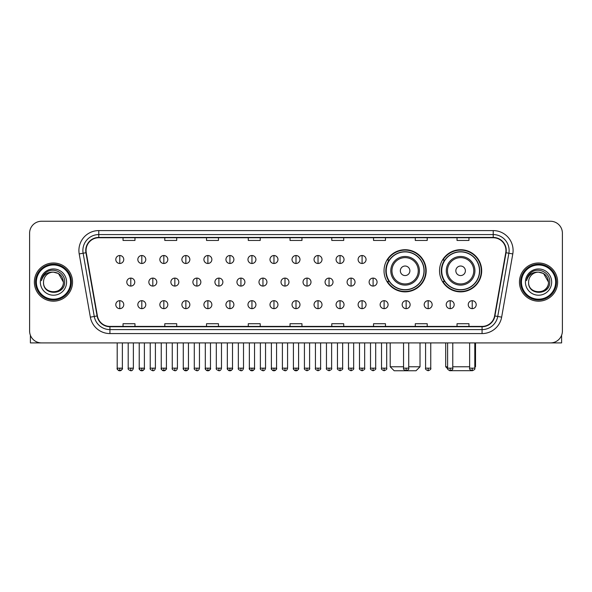 <?xml version="1.0" encoding="UTF-8"?>
<svg xmlns="http://www.w3.org/2000/svg" width="592" height="592" viewBox="0 0 592 592"><rect width="100%" height="100%" fill="white"/><g stroke="black" fill="none" stroke-linecap="round" stroke-linejoin="round"><path stroke-width="0.89" d="M439.538 270.788A21.075 21.075 0 0 0 460.613 291.863A21.075 21.075 0 0 0 481.688 270.788A21.075 21.075 0 0 0 460.613 249.72A21.075 21.075 0 0 0 439.538 270.788M384.03 270.788A21.075 21.075 0 0 0 405.106 291.863A21.075 21.075 0 0 0 426.181 270.788A21.075 21.075 0 0 0 405.106 249.72A21.075 21.075 0 0 0 384.03 270.788M389.085 281.526A19.284 19.284 0 0 1 389.085 260.058M444.592 281.526A19.284 19.284 0 0 1 444.592 260.058M29.6 233.174L29.6 330.987A11.929 11.929 0 0 0 41.529 342.916L550.471 342.916A11.929 11.929 0 0 0 562.4 330.987L562.4 233.174A11.929 11.929 0 0 0 550.471 221.253L41.529 221.253A11.929 11.929 0 0 0 29.6 233.174L29.6 330.987M34.373 282.081A19.085 19.085 0 0 0 53.458 301.173A19.085 19.085 0 0 0 72.542 282.081A19.085 19.085 0 0 0 53.458 262.996A19.085 19.085 0 0 0 34.373 282.081A19.085 19.085 0 0 0 53.458 301.173A19.085 19.085 0 0 0 72.542 282.081A19.085 19.085 0 0 0 53.458 262.996A19.085 19.085 0 0 0 34.373 282.081M519.458 282.081A19.085 19.085 0 0 0 538.542 301.173A19.085 19.085 0 0 0 557.627 282.081A19.085 19.085 0 0 0 538.542 262.996A19.085 19.085 0 0 0 519.458 282.081A19.085 19.085 0 0 0 538.542 301.173A19.085 19.085 0 0 0 557.627 282.081A19.085 19.085 0 0 0 538.542 262.996A19.085 19.085 0 0 0 519.458 282.081M86.062 250.475A12.721 12.721 0 0 1 98.783 237.747L493.217 237.747A12.721 12.721 0 0 1 505.746 252.68L494.601 315.906A12.721 12.721 0 0 1 482.066 326.414L109.934 326.414A12.721 12.721 0 0 1 97.399 315.906L86.254 252.68A12.721 12.721 0 0 1 86.062 250.475M85.744 250.475A13.039 13.039 0 0 0 85.944 252.74L97.088 315.958A13.039 13.039 0 0 0 109.934 326.732L482.066 326.732A13.039 13.039 0 0 0 494.912 315.958L506.056 252.74A13.039 13.039 0 0 0 493.217 237.429L98.783 237.429A13.039 13.039 0 0 0 85.744 250.475M79.21 253.924A19.884 19.884 0 0 1 98.783 230.591L493.217 230.591A19.884 19.884 0 0 1 512.79 253.924L501.646 317.149A19.884 19.884 0 0 1 482.066 333.577L109.934 333.577A19.884 19.884 0 0 1 90.354 317.149L79.21 253.924L83.124 253.235A15.903 15.903 0 0 1 98.783 234.573L493.217 234.573A15.903 15.903 0 0 1 508.876 253.235L497.731 316.454A15.903 15.903 0 0 1 482.066 329.596L109.934 329.596A15.903 15.903 0 0 1 94.269 316.454L83.124 253.235A15.903 15.903 0 0 1 82.88 250.475M550.471 221.253L41.529 221.253M41.529 342.916L550.471 342.916M562.4 330.987L562.4 233.174M494.912 315.958L497.731 316.454L508.876 253.235L512.79 253.924M290.036 237.747L290.036 240.441L301.964 240.441L301.964 237.747M248.285 237.747L248.285 240.441L260.214 240.441L260.214 237.747M206.534 237.747L206.534 240.441L218.463 240.441L218.463 237.747M164.791 237.747L164.791 240.441L176.719 240.441L176.719 237.747M123.04 237.747L123.04 240.441L134.969 240.441L134.969 237.747M331.786 237.747L331.786 240.441L343.715 240.441L343.715 237.747M373.537 237.747L373.537 240.441L385.466 240.441L385.466 237.747M415.281 237.747L415.281 240.441L427.209 240.441L427.209 237.747M457.031 237.747L457.031 240.441L468.96 240.441L468.96 237.747M301.964 326.414L301.964 323.728L290.036 323.728L290.036 326.414M260.214 326.414L260.214 323.728L248.285 323.728L248.285 326.414M218.463 326.414L218.463 323.728L206.534 323.728L206.534 326.414M176.719 326.414L176.719 323.728L164.791 323.728L164.791 326.414M134.969 326.414L134.969 323.728L123.04 323.728L123.04 326.414M343.715 326.414L343.715 323.728L331.786 323.728L331.786 326.414M385.466 326.414L385.466 323.728L373.537 323.728L373.537 326.414M427.209 326.414L427.209 323.728L415.281 323.728L415.281 326.414M468.96 326.414L468.96 323.728L457.031 323.728L457.031 326.414M30.392 335.272L30.392 342.916L76.516 342.916M70.552 282.081A17.094 17.094 0 0 0 53.458 264.987A17.094 17.094 0 0 0 36.356 282.081A17.094 17.094 0 0 0 53.458 299.182A17.094 17.094 0 0 0 70.552 282.081M71.351 282.081A17.893 17.893 0 0 0 53.458 264.187A17.893 17.893 0 0 0 35.564 282.081A17.893 17.893 0 0 0 53.458 299.974A17.893 17.893 0 0 0 71.351 282.081M63.396 282.081C62.804 276.042 59.496 272.734 53.458 272.142L58.43 273.474L63.396 282.081L58.43 273.474L53.458 272.142L58.43 273.474L63.396 282.081L58.43 273.474L53.458 272.142L58.43 273.474L63.396 282.081C64.003 294.905 42.905 294.905 43.519 282.081C42.631 295.882 65.12 295.571 64.654 282.081C65.394 272.616 52.984 266.6 45.836 272.697C43.342 274.777 41.884 277.426 41.455 280.638C43.327 274.718 47.33 271.883 53.458 272.142L58.43 273.474L63.396 282.081C64.003 294.905 42.905 294.905 43.519 282.081C42.905 294.905 64.003 294.905 63.396 282.081C64.003 294.905 42.905 294.905 43.519 282.081C42.905 294.905 64.003 294.905 63.396 282.081C64.003 294.905 42.905 294.905 43.519 282.081C42.905 294.905 64.003 294.905 63.396 282.081C64.003 294.905 42.905 294.905 43.519 282.081C42.905 294.905 64.003 294.905 63.396 282.081C64.003 294.905 42.905 294.905 43.519 282.081C42.905 294.905 64.003 294.905 63.396 282.081C64.003 294.905 42.905 294.905 43.519 282.081C42.905 294.905 64.003 294.905 63.396 282.081C64.003 294.905 42.905 294.905 43.519 282.081A9.938 9.938 0 0 1 53.458 272.142L58.43 273.474L63.396 282.081C63.795 289.799 53.872 294.927 47.819 290.272M40.337 282.081A13.12 13.12 0 0 0 53.458 295.208A13.12 13.12 0 0 0 66.578 282.081A13.12 13.12 0 0 0 53.458 268.96A13.12 13.12 0 0 0 40.337 282.081M45.828 272.697L42.898 276.183M42.72 276.523L42.979 276.042L42.72 276.523M408.724 366.774L420.017 366.774L416.035 370.747L394.168 370.747L390.195 366.774L403.552 366.774M409.879 270.788A4.773 4.773 0 0 0 405.106 266.023A4.773 4.773 0 0 0 400.333 270.788A4.773 4.773 0 0 0 405.106 275.561A4.773 4.773 0 0 0 409.879 270.788M419.417 270.788A14.312 14.312 0 0 0 405.106 256.477A14.312 14.312 0 0 0 390.794 270.788A14.312 14.312 0 0 0 405.106 285.107A14.312 14.312 0 0 0 419.417 270.788A14.312 14.312 0 0 1 405.106 285.107A14.312 14.312 0 0 1 390.794 270.788M423.99 270.788A18.885 18.885 0 0 0 405.106 251.903A18.885 18.885 0 0 0 386.221 270.788A18.885 18.885 0 0 0 405.106 289.68A18.885 18.885 0 0 0 423.99 270.788M425.781 270.788A20.676 20.676 0 0 1 387.434 281.526L389.351 281.526A19.062 19.062 0 0 0 417.715 285.085A19.062 19.062 0 0 0 417.715 256.499A19.062 19.062 0 0 0 389.351 260.058L387.434 260.058A20.676 20.676 0 0 1 425.781 270.788M471.617 370.681L449.609 370.681M452.776 366.774L469.634 366.774M474.806 366.774L475.524 366.774L474.806 367.491M465.386 270.788A4.773 4.773 0 0 0 460.613 266.023A4.773 4.773 0 0 0 455.84 270.788A4.773 4.773 0 0 0 460.613 275.561A4.773 4.773 0 0 0 465.386 270.788M474.925 270.788A14.312 14.312 0 0 0 460.613 256.477A14.312 14.312 0 0 0 446.294 270.788A14.312 14.312 0 0 0 460.613 285.107A14.312 14.312 0 0 0 474.925 270.788A14.312 14.312 0 0 1 460.613 285.107A14.312 14.312 0 0 1 446.294 270.788M479.498 270.788A18.885 18.885 0 0 0 460.613 251.903A18.885 18.885 0 0 0 441.728 270.788A18.885 18.885 0 0 0 460.613 289.68A18.885 18.885 0 0 0 479.498 270.788M445.702 342.916L445.702 366.774L447.611 366.774M481.289 270.788A20.676 20.676 0 0 1 442.942 281.526L444.858 281.526A19.062 19.062 0 0 0 473.223 285.085A19.062 19.062 0 0 0 473.223 256.499A19.062 19.062 0 0 0 444.858 260.058L442.942 260.058A20.676 20.676 0 0 1 481.289 270.788M119.776 255.522A3.974 3.974 0 0 0 115.803 259.496A3.974 3.974 0 0 0 119.776 263.477A3.974 3.974 0 0 0 123.758 259.496A3.974 3.974 0 0 0 119.776 255.522L119.776 263.477A3.974 3.974 0 0 0 123.758 259.496A3.974 3.974 0 0 0 119.776 255.522M141.806 255.522A3.974 3.974 0 0 0 137.832 259.496A3.974 3.974 0 0 0 141.806 263.477A3.974 3.974 0 0 0 145.78 259.496A3.974 3.974 0 0 0 141.806 255.522L141.806 263.477A3.974 3.974 0 0 0 145.78 259.496A3.974 3.974 0 0 0 141.806 255.522M163.836 255.522A3.974 3.974 0 0 0 159.855 259.496A3.974 3.974 0 0 0 163.836 263.477A3.974 3.974 0 0 0 167.81 259.496A3.974 3.974 0 0 0 163.836 255.522L163.836 263.477A3.974 3.974 0 0 0 167.81 259.496A3.974 3.974 0 0 0 163.836 255.522M185.858 255.522A3.974 3.974 0 0 0 181.885 259.496A3.974 3.974 0 0 0 185.858 263.477A3.974 3.974 0 0 0 189.84 259.496A3.974 3.974 0 0 0 185.858 255.522L185.858 263.477A3.974 3.974 0 0 0 189.84 259.496A3.974 3.974 0 0 0 185.858 255.522M207.888 255.522A3.974 3.974 0 0 0 203.914 259.496A3.974 3.974 0 0 0 207.888 263.477A3.974 3.974 0 0 0 211.862 259.496A3.974 3.974 0 0 0 207.888 255.522L207.888 263.477A3.974 3.974 0 0 0 211.862 259.496A3.974 3.974 0 0 0 207.888 255.522M229.918 255.522A3.974 3.974 0 0 0 225.944 259.496A3.974 3.974 0 0 0 229.918 263.477A3.974 3.974 0 0 0 233.892 259.496A3.974 3.974 0 0 0 229.918 255.522L229.918 263.477A3.974 3.974 0 0 0 233.892 259.496A3.974 3.974 0 0 0 229.918 255.522M251.948 255.522A3.974 3.974 0 0 0 247.967 259.496A3.974 3.974 0 0 0 251.948 263.477A3.974 3.974 0 0 0 255.922 259.496A3.974 3.974 0 0 0 251.948 255.522L251.948 263.477A3.974 3.974 0 0 0 255.922 259.496A3.974 3.974 0 0 0 251.948 255.522M273.97 255.522A3.974 3.974 0 0 0 269.996 259.496A3.974 3.974 0 0 0 273.97 263.477A3.974 3.974 0 0 0 277.951 259.496A3.974 3.974 0 0 0 273.97 255.522L273.97 263.477A3.974 3.974 0 0 0 277.951 259.496A3.974 3.974 0 0 0 273.97 255.522M296 255.522A3.974 3.974 0 0 0 292.026 259.496A3.974 3.974 0 0 0 296 263.477A3.974 3.974 0 0 0 299.974 259.496A3.974 3.974 0 0 0 296 255.522L296 263.477A3.974 3.974 0 0 0 299.974 259.496A3.974 3.974 0 0 0 296 255.522M318.03 255.522A3.974 3.974 0 0 0 314.049 259.496A3.974 3.974 0 0 0 318.03 263.477A3.974 3.974 0 0 0 322.004 259.496A3.974 3.974 0 0 0 318.03 255.522L318.03 263.477A3.974 3.974 0 0 0 322.004 259.496A3.974 3.974 0 0 0 318.03 255.522M340.052 255.522A3.974 3.974 0 0 0 336.078 259.496A3.974 3.974 0 0 0 340.052 263.477A3.974 3.974 0 0 0 344.033 259.496A3.974 3.974 0 0 0 340.052 255.522L340.052 263.477A3.974 3.974 0 0 0 344.033 259.496A3.974 3.974 0 0 0 340.052 255.522M362.082 255.522A3.974 3.974 0 0 0 358.108 259.496A3.974 3.974 0 0 0 362.082 263.477A3.974 3.974 0 0 0 366.056 259.496A3.974 3.974 0 0 0 362.082 255.522L362.082 263.477A3.974 3.974 0 0 0 366.056 259.496A3.974 3.974 0 0 0 362.082 255.522M130.795 278.107A3.974 3.974 0 0 0 126.814 282.081A3.974 3.974 0 0 0 130.795 286.062A3.974 3.974 0 0 0 134.769 282.081A3.974 3.974 0 0 0 130.795 278.107L130.795 286.062A3.974 3.974 0 0 0 134.769 282.081A3.974 3.974 0 0 0 130.795 278.107M152.817 278.107A3.974 3.974 0 0 0 148.844 282.081A3.974 3.974 0 0 0 152.817 286.062A3.974 3.974 0 0 0 156.799 282.081A3.974 3.974 0 0 0 152.817 278.107L152.817 286.062A3.974 3.974 0 0 0 156.799 282.081A3.974 3.974 0 0 0 152.817 278.107M174.847 278.107A3.974 3.974 0 0 0 170.873 282.081A3.974 3.974 0 0 0 174.847 286.062A3.974 3.974 0 0 0 178.821 282.081A3.974 3.974 0 0 0 174.847 278.107L174.847 286.062A3.974 3.974 0 0 0 178.821 282.081A3.974 3.974 0 0 0 174.847 278.107M196.877 278.107A3.974 3.974 0 0 0 192.896 282.081A3.974 3.974 0 0 0 196.877 286.062A3.974 3.974 0 0 0 200.851 282.081A3.974 3.974 0 0 0 196.877 278.107L196.877 286.062A3.974 3.974 0 0 0 200.851 282.081A3.974 3.974 0 0 0 196.877 278.107M218.899 278.107A3.974 3.974 0 0 0 214.926 282.081A3.974 3.974 0 0 0 218.899 286.062A3.974 3.974 0 0 0 222.881 282.081A3.974 3.974 0 0 0 218.899 278.107L218.899 286.062A3.974 3.974 0 0 0 222.881 282.081A3.974 3.974 0 0 0 218.899 278.107M240.929 278.107A3.974 3.974 0 0 0 236.955 282.081A3.974 3.974 0 0 0 240.929 286.062A3.974 3.974 0 0 0 244.91 282.081A3.974 3.974 0 0 0 240.929 278.107L240.929 286.062A3.974 3.974 0 0 0 244.91 282.081A3.974 3.974 0 0 0 240.929 278.107M262.959 278.107A3.974 3.974 0 0 0 258.985 282.081A3.974 3.974 0 0 0 262.959 286.062A3.974 3.974 0 0 0 266.933 282.081A3.974 3.974 0 0 0 262.959 278.107L262.959 286.062A3.974 3.974 0 0 0 266.933 282.081A3.974 3.974 0 0 0 262.959 278.107M284.989 278.107A3.974 3.974 0 0 0 281.008 282.081A3.974 3.974 0 0 0 284.989 286.062A3.974 3.974 0 0 0 288.963 282.081A3.974 3.974 0 0 0 284.989 278.107L284.989 286.062A3.974 3.974 0 0 0 288.963 282.081A3.974 3.974 0 0 0 284.989 278.107M307.011 278.107A3.974 3.974 0 0 0 303.037 282.081A3.974 3.974 0 0 0 307.011 286.062A3.974 3.974 0 0 0 310.992 282.081A3.974 3.974 0 0 0 307.011 278.107L307.011 286.062A3.974 3.974 0 0 0 310.992 282.081A3.974 3.974 0 0 0 307.011 278.107M329.041 278.107A3.974 3.974 0 0 0 325.067 282.081A3.974 3.974 0 0 0 329.041 286.062A3.974 3.974 0 0 0 333.015 282.081A3.974 3.974 0 0 0 329.041 278.107L329.041 286.062A3.974 3.974 0 0 0 333.015 282.081A3.974 3.974 0 0 0 329.041 278.107M351.071 278.107A3.974 3.974 0 0 0 347.09 282.081A3.974 3.974 0 0 0 351.071 286.062A3.974 3.974 0 0 0 355.045 282.081A3.974 3.974 0 0 0 351.071 278.107L351.071 286.062A3.974 3.974 0 0 0 355.045 282.081A3.974 3.974 0 0 0 351.071 278.107M373.101 278.107A3.974 3.974 0 0 0 369.119 282.081A3.974 3.974 0 0 0 373.101 286.062A3.974 3.974 0 0 0 377.074 282.081A3.974 3.974 0 0 0 373.101 278.107L373.101 286.062A3.974 3.974 0 0 0 377.074 282.081A3.974 3.974 0 0 0 373.101 278.107M119.776 300.692A3.974 3.974 0 0 0 115.803 304.665A3.974 3.974 0 0 0 119.776 308.647A3.974 3.974 0 0 0 123.758 304.665A3.974 3.974 0 0 0 119.776 300.692L119.776 308.647A3.974 3.974 0 0 0 123.758 304.665A3.974 3.974 0 0 0 119.776 300.692M141.806 300.692A3.974 3.974 0 0 0 137.832 304.665A3.974 3.974 0 0 0 141.806 308.647A3.974 3.974 0 0 0 145.78 304.665A3.974 3.974 0 0 0 141.806 300.692L141.806 308.647A3.974 3.974 0 0 0 145.78 304.665A3.974 3.974 0 0 0 141.806 300.692M163.836 300.692A3.974 3.974 0 0 0 159.855 304.665A3.974 3.974 0 0 0 163.836 308.647A3.974 3.974 0 0 0 167.81 304.665A3.974 3.974 0 0 0 163.836 300.692L163.836 308.647A3.974 3.974 0 0 0 167.81 304.665A3.974 3.974 0 0 0 163.836 300.692M185.858 300.692A3.974 3.974 0 0 0 181.885 304.665A3.974 3.974 0 0 0 185.858 308.647A3.974 3.974 0 0 0 189.84 304.665A3.974 3.974 0 0 0 185.858 300.692L185.858 308.647A3.974 3.974 0 0 0 189.84 304.665A3.974 3.974 0 0 0 185.858 300.692M207.888 300.692A3.974 3.974 0 0 0 203.914 304.665A3.974 3.974 0 0 0 207.888 308.647A3.974 3.974 0 0 0 211.862 304.665A3.974 3.974 0 0 0 207.888 300.692L207.888 308.647A3.974 3.974 0 0 0 211.862 304.665A3.974 3.974 0 0 0 207.888 300.692M229.918 300.692A3.974 3.974 0 0 0 225.944 304.665A3.974 3.974 0 0 0 229.918 308.647A3.974 3.974 0 0 0 233.892 304.665A3.974 3.974 0 0 0 229.918 300.692L229.918 308.647A3.974 3.974 0 0 0 233.892 304.665A3.974 3.974 0 0 0 229.918 300.692M251.948 300.692A3.974 3.974 0 0 0 247.967 304.665A3.974 3.974 0 0 0 251.948 308.647A3.974 3.974 0 0 0 255.922 304.665A3.974 3.974 0 0 0 251.948 300.692L251.948 308.647A3.974 3.974 0 0 0 255.922 304.665A3.974 3.974 0 0 0 251.948 300.692M273.97 300.692A3.974 3.974 0 0 0 269.996 304.665A3.974 3.974 0 0 0 273.97 308.647A3.974 3.974 0 0 0 277.951 304.665A3.974 3.974 0 0 0 273.97 300.692L273.97 308.647A3.974 3.974 0 0 0 277.951 304.665A3.974 3.974 0 0 0 273.97 300.692M296 300.692A3.974 3.974 0 0 0 292.026 304.665A3.974 3.974 0 0 0 296 308.647A3.974 3.974 0 0 0 299.974 304.665A3.974 3.974 0 0 0 296 300.692L296 308.647A3.974 3.974 0 0 0 299.974 304.665A3.974 3.974 0 0 0 296 300.692M318.03 300.692A3.974 3.974 0 0 0 314.049 304.665A3.974 3.974 0 0 0 318.03 308.647A3.974 3.974 0 0 0 322.004 304.665A3.974 3.974 0 0 0 318.03 300.692L318.03 308.647A3.974 3.974 0 0 0 322.004 304.665A3.974 3.974 0 0 0 318.03 300.692M340.052 300.692A3.974 3.974 0 0 0 336.078 304.665A3.974 3.974 0 0 0 340.052 308.647A3.974 3.974 0 0 0 344.033 304.665A3.974 3.974 0 0 0 340.052 300.692L340.052 308.647A3.974 3.974 0 0 0 344.033 304.665A3.974 3.974 0 0 0 340.052 300.692M362.082 300.692A3.974 3.974 0 0 0 358.108 304.665A3.974 3.974 0 0 0 362.082 308.647A3.974 3.974 0 0 0 366.056 304.665A3.974 3.974 0 0 0 362.082 300.692L362.082 308.647A3.974 3.974 0 0 0 366.056 304.665A3.974 3.974 0 0 0 362.082 300.692M384.112 300.692A3.974 3.974 0 0 0 380.138 304.665A3.974 3.974 0 0 0 384.112 308.647A3.974 3.974 0 0 0 388.086 304.665A3.974 3.974 0 0 0 384.112 300.692L384.112 308.647A3.974 3.974 0 0 0 388.086 304.665A3.974 3.974 0 0 0 384.112 300.692M406.142 300.692A3.974 3.974 0 0 0 402.16 304.665A3.974 3.974 0 0 0 406.142 308.647A3.974 3.974 0 0 0 410.115 304.665A3.974 3.974 0 0 0 406.142 300.692L406.142 308.647A3.974 3.974 0 0 0 410.115 304.665A3.974 3.974 0 0 0 406.142 300.692M428.164 300.692A3.974 3.974 0 0 0 424.19 304.665A3.974 3.974 0 0 0 428.164 308.647A3.974 3.974 0 0 0 432.145 304.665A3.974 3.974 0 0 0 428.164 300.692L428.164 308.647A3.974 3.974 0 0 0 432.145 304.665A3.974 3.974 0 0 0 428.164 300.692M450.194 300.692A3.974 3.974 0 0 0 446.22 304.665A3.974 3.974 0 0 0 450.194 308.647A3.974 3.974 0 0 0 454.168 304.665A3.974 3.974 0 0 0 450.194 300.692L450.194 308.647A3.974 3.974 0 0 0 454.168 304.665A3.974 3.974 0 0 0 450.194 300.692M472.224 300.692A3.974 3.974 0 0 0 468.242 304.665A3.974 3.974 0 0 0 472.224 308.647A3.974 3.974 0 0 0 476.197 304.665A3.974 3.974 0 0 0 472.224 300.692L472.224 308.647A3.974 3.974 0 0 0 476.197 304.665A3.974 3.974 0 0 0 472.224 300.692M561.608 335.272L561.608 342.916L515.484 342.916M555.644 282.081A17.094 17.094 0 0 0 538.542 264.987A17.094 17.094 0 0 0 521.448 282.081A17.094 17.094 0 0 0 538.542 299.182A17.094 17.094 0 0 0 555.644 282.081M556.436 282.081A17.893 17.893 0 0 0 538.542 264.187A17.893 17.893 0 0 0 520.649 282.081A17.893 17.893 0 0 0 538.542 299.974A17.893 17.893 0 0 0 556.436 282.081M528.604 282.081A9.938 9.938 0 0 1 538.542 272.142L543.515 273.474L548.481 282.081L543.515 273.474L538.542 272.142L543.515 273.474L548.481 282.081L543.515 273.474L538.542 272.142L543.515 273.474L548.481 282.081L543.515 273.474L538.542 272.142L543.515 273.474L548.481 282.081C549.095 294.905 527.997 294.905 528.604 282.081C527.716 295.882 550.205 295.571 549.739 282.081C550.479 272.616 538.069 266.6 530.92 272.697C528.427 274.777 526.969 277.426 526.54 280.638C528.412 274.718 532.415 271.883 538.542 272.142L543.515 273.474L548.481 282.081C549.095 294.905 527.997 294.905 528.604 282.081C527.997 294.905 549.095 294.905 548.481 282.081C549.095 294.905 527.997 294.905 528.604 282.081C527.997 294.905 549.095 294.905 548.481 282.081C549.095 294.905 527.997 294.905 528.604 282.081C527.997 294.905 549.095 294.905 548.481 282.081C549.095 294.905 527.997 294.905 528.604 282.081C527.997 294.905 549.095 294.905 548.481 282.081C549.095 294.905 527.997 294.905 528.604 282.081C527.997 294.905 549.095 294.905 548.481 282.081C548.88 289.799 538.957 294.927 532.904 290.272M538.542 272.142C544.581 272.734 547.896 276.042 548.481 282.081M525.422 282.081A13.12 13.12 0 0 0 538.542 295.208A13.12 13.12 0 0 0 551.663 282.081A13.12 13.12 0 0 0 538.542 268.96A13.12 13.12 0 0 0 525.422 282.081M530.92 272.697L527.99 276.183M527.805 276.523L528.071 276.042L527.805 276.523M493.217 230.591L493.217 237.429M83.124 253.235L85.944 252.74M109.934 333.577L109.934 326.732M482.066 326.732L482.066 333.577M90.354 317.149L97.088 315.958M506.056 252.74L508.876 253.235M98.783 230.591L98.783 237.429M497.731 316.454L501.646 317.149M418.255 270.788A13.15 13.15 0 0 0 405.106 257.638A13.15 13.15 0 0 0 391.956 270.788A13.15 13.15 0 0 0 405.106 283.938A13.15 13.15 0 0 0 418.255 270.788M473.763 270.788A13.15 13.15 0 0 0 460.613 257.638A13.15 13.15 0 0 0 447.463 270.788A13.15 13.15 0 0 0 460.613 283.938A13.15 13.15 0 0 0 473.763 270.788M130.795 368.165L128.205 368.165C127.687 368.994 128.545 369.852 130.795 370.747L130.795 368.165L133.378 368.165L133.378 342.916M152.817 368.165L150.235 368.165C149.709 368.994 150.575 369.852 152.817 370.747L152.817 368.165L155.407 368.165L155.407 342.916M174.847 368.165L172.265 368.165C171.739 368.994 172.598 369.852 174.847 370.747L174.847 368.165L177.43 368.165L177.43 342.916M196.877 368.165L194.294 368.165C193.769 368.994 194.627 369.852 196.877 370.747L196.877 368.165L199.46 368.165L199.46 342.916M218.899 368.165L216.317 368.165C215.791 368.994 216.657 369.852 218.899 370.747L218.899 368.165L221.489 368.165L221.489 342.916M240.929 368.165L238.347 368.165C237.821 368.994 238.687 369.852 240.929 370.747L240.929 368.165L243.512 368.165L243.512 342.916M262.959 368.165L260.376 368.165C259.851 368.994 260.709 369.852 262.959 370.747L262.959 368.165L265.542 368.165L265.542 342.916M284.989 368.165L282.399 368.165C281.881 368.994 282.739 369.852 284.989 370.747L284.989 368.165L287.571 368.165L287.571 342.916M307.011 368.165L304.429 368.165C303.903 368.994 304.769 369.852 307.011 370.747L307.011 368.165L309.601 368.165L309.601 342.916M329.041 368.165L326.458 368.165C325.933 368.994 326.791 369.852 329.041 370.747L329.041 368.165L331.624 368.165L331.624 342.916M351.071 368.165L348.488 368.165C347.963 368.994 348.821 369.852 351.071 370.747L351.071 368.165L353.653 368.165L353.653 342.916M373.101 368.165L370.511 368.165C369.985 368.994 370.851 369.852 373.101 370.747L373.101 368.165L375.683 368.165L375.683 342.916M119.776 368.165L117.194 368.165C116.668 368.994 117.534 369.852 119.776 370.747L119.776 368.165L122.366 368.165C122.884 368.994 122.026 369.852 119.776 370.747C118.504 370.873 117.645 370.007 117.194 368.165L117.194 342.916M141.806 368.165L139.224 368.165C138.698 368.994 139.557 369.852 141.806 370.747L141.806 368.165L144.389 368.165C144.914 368.994 144.056 369.852 141.806 370.747C140.533 370.873 139.675 370.007 139.224 368.165L139.224 342.916M163.836 368.165L161.246 368.165C160.728 368.994 161.586 369.852 163.836 370.747L163.836 368.165L166.419 368.165C166.944 368.994 166.078 369.852 163.836 370.747C162.563 370.873 161.697 370.007 161.246 368.165L161.246 342.916M185.858 368.165L183.276 368.165C182.75 368.994 183.616 369.852 185.858 370.747L185.858 368.165L188.448 368.165C188.974 368.994 188.108 369.852 185.858 370.747C184.593 370.873 183.727 370.007 183.276 368.165L183.276 342.916L183.276 368.165M207.888 368.165L205.306 368.165C204.78 368.994 205.639 369.852 207.888 370.747L207.888 368.165L210.471 368.165C210.996 368.994 210.138 369.852 207.888 370.747C206.615 370.873 205.757 370.007 205.306 368.165L205.306 342.916M229.918 368.165L227.335 368.165C226.81 368.994 227.668 369.852 229.918 370.747L229.918 368.165L232.501 368.165C233.026 368.994 232.168 369.852 229.918 370.747C228.645 370.873 227.787 370.007 227.335 368.165L227.335 342.916M251.948 368.165L249.358 368.165C248.832 368.994 249.698 369.852 251.948 370.747L251.948 368.165L254.53 368.165C255.056 368.994 254.19 369.852 251.948 370.747C250.675 370.873 249.809 370.007 249.358 368.165L249.358 342.916M273.97 368.165L271.388 368.165C270.862 368.994 271.728 369.852 273.97 370.747L273.97 368.165L276.56 368.165C277.078 368.994 276.22 369.852 273.97 370.747C272.697 370.873 271.839 370.007 271.388 368.165L271.388 342.916M296 368.165L293.417 368.165C292.892 368.994 293.75 369.852 296 370.747L296 368.165L298.583 368.165C299.108 368.994 298.25 369.852 296 370.747C294.727 370.873 293.869 370.007 293.417 368.165L293.417 342.916M318.03 368.165L315.44 368.165C314.922 368.994 315.78 369.852 318.03 370.747L318.03 368.165L320.612 368.165L320.612 342.916L320.612 368.165C321.138 368.994 320.272 369.852 318.03 370.747M340.052 368.165L337.47 368.165L337.47 342.916L337.47 368.165C336.944 368.994 337.81 369.852 340.052 370.747L340.052 368.165L342.642 368.165L342.642 342.916M362.082 368.165L359.499 368.165C358.974 368.994 359.832 369.852 362.082 370.747L362.082 368.165L364.665 368.165L364.665 342.916M384.112 368.165L381.529 368.165C381.004 368.994 381.862 369.852 384.112 370.747L384.112 368.165L386.694 368.165L386.694 342.916M406.142 368.165L403.552 368.165C403.026 368.994 403.892 369.852 406.142 370.747L406.142 368.165L408.724 368.165L408.724 342.916M428.164 368.165L425.581 368.165C425.056 368.994 425.922 369.852 428.164 370.747L428.164 368.165L430.754 368.165L430.754 342.916M450.194 368.165L447.611 368.165C447.086 368.994 447.944 369.852 450.194 370.747L450.194 368.165L452.776 368.165L452.776 342.916M472.224 368.165L469.634 368.165C469.116 368.994 469.974 369.852 472.224 370.747L472.224 368.165L474.806 368.165L474.806 342.916M420.017 342.916L420.017 366.774M390.195 342.916L390.195 366.774M475.524 342.916L475.524 366.774M447.678 368.749L445.702 366.774M128.205 368.165L128.205 342.916M133.378 368.165C132.926 370.007 132.068 370.873 130.795 370.747M150.235 368.165L150.235 342.916M155.407 368.165C154.956 370.007 154.09 370.873 152.817 370.747M172.265 368.165L172.265 342.916M177.43 368.165C176.978 370.007 176.12 370.873 174.847 370.747M194.294 368.165L194.294 342.916M199.46 368.165C199.008 370.007 198.15 370.873 196.877 370.747M216.317 368.165L216.317 342.916M221.489 368.165C221.038 370.007 220.172 370.873 218.899 370.747M238.347 368.165L238.347 342.916M243.512 368.165C243.068 370.007 242.202 370.873 240.929 370.747M260.376 368.165L260.376 342.916M265.542 368.165C265.09 370.007 264.232 370.873 262.959 370.747M282.399 368.165L282.399 342.916M287.571 368.165C287.12 370.007 286.262 370.873 284.989 370.747M304.429 368.165L304.429 342.916M309.601 368.165C310.119 368.994 309.261 369.852 307.011 370.747M326.458 368.165L326.458 342.916M331.624 368.165C332.149 368.994 331.291 369.852 329.041 370.747M348.488 368.165L348.488 342.916M353.653 368.165C354.179 368.994 353.313 369.852 351.071 370.747M370.511 368.165L370.511 342.916M375.683 368.165C376.209 368.994 375.343 369.852 373.101 370.747M119.776 370.747C121.049 370.873 121.915 370.007 122.366 368.165L122.366 342.916M141.806 370.747C143.079 370.873 143.937 370.007 144.389 368.165L144.389 342.916M163.836 370.747C165.109 370.873 165.967 370.007 166.419 368.165L166.419 342.916M185.858 370.747C187.131 370.873 187.997 370.007 188.448 368.165L188.448 342.916M207.888 370.747C209.161 370.873 210.019 370.007 210.471 368.165L210.471 342.916M229.918 370.747C231.191 370.873 232.049 370.007 232.501 368.165L232.501 342.916M251.948 370.747C253.213 370.873 254.079 370.007 254.53 368.165L254.53 342.916M273.97 370.747C275.243 370.873 276.109 370.007 276.56 368.165L276.56 342.916M296 370.747C297.273 370.873 298.131 370.007 298.583 368.165L298.583 342.916M315.44 368.165L315.44 342.916M342.642 368.165C343.168 368.994 342.302 369.852 340.052 370.747M359.499 368.165L359.499 342.916M364.665 368.165C365.19 368.994 364.332 369.852 362.082 370.747M381.529 368.165L381.529 342.916M386.694 368.165C387.22 368.994 386.361 369.852 384.112 370.747M403.552 368.165L403.552 342.916M408.724 368.165C409.25 368.994 408.384 369.852 406.142 370.747M425.581 368.165L425.581 342.916M430.754 368.165C431.272 368.994 430.414 369.852 428.164 370.747M447.611 368.165L447.611 342.916M452.776 368.165C453.302 368.994 452.443 369.852 450.194 370.747M469.634 368.165L469.634 342.916M474.806 368.165C475.332 368.994 474.466 369.852 472.224 370.747"/></g></svg>
